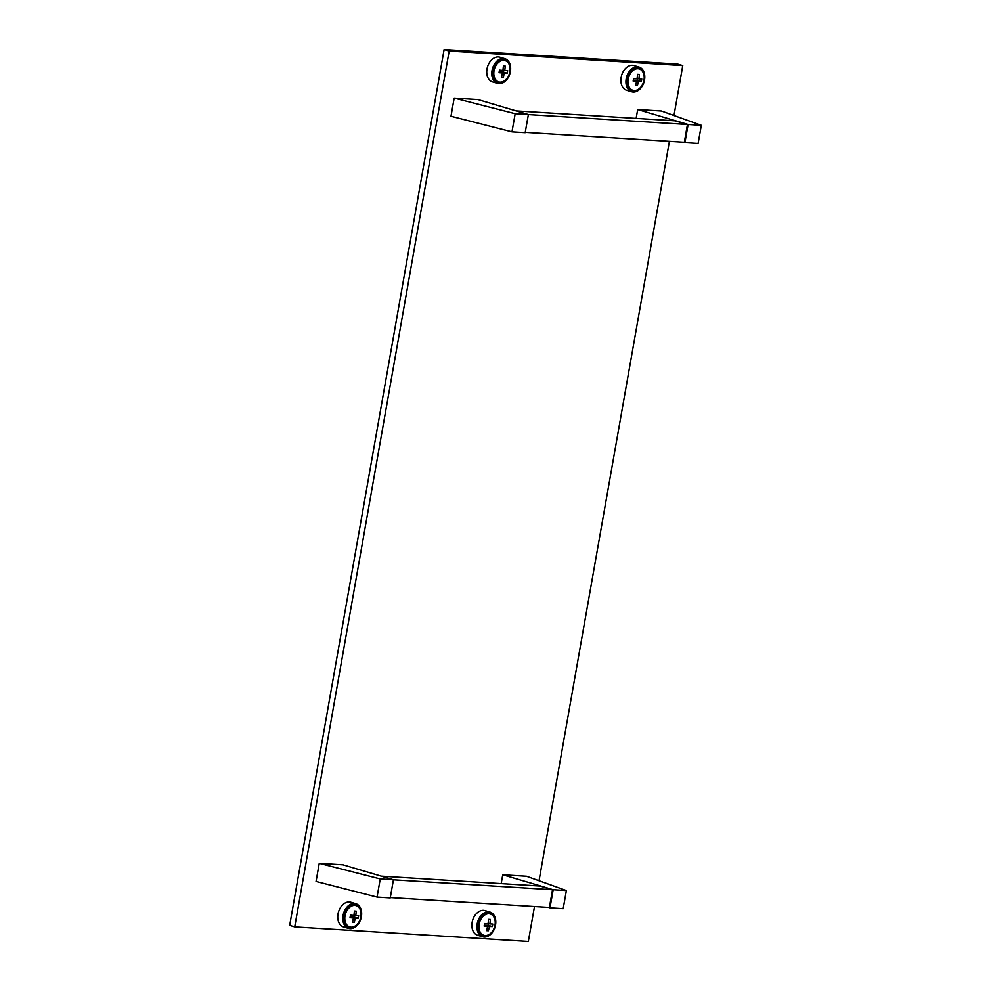 <?xml version="1.0" encoding="UTF-8"?>
<svg xmlns="http://www.w3.org/2000/svg" width="991" height="991" viewBox="0 0 991 991"><rect width="100%" height="100%" fill="white"/><g stroke="black" fill="none" stroke-linecap="round" stroke-linejoin="round"><path stroke-width="1.49" d="M449.171 51.049L444.117 49.55L677.72 64.105L682.762 65.604L449.171 51.049L294.723 926.895L528.327 941.45L534.483 906.554M539.03 880.739L669.408 141.329M673.967 115.513L682.762 65.604M444.117 49.55L289.682 925.396L294.723 926.895M637.684 109.543L661.443 111.017L701.318 125.312L688.113 124.494L637.684 109.543L636.123 118.387M688.113 124.494L684.917 142.63L683.505 142.208M684.917 142.63L698.122 143.447L701.318 125.312M525.23 132.348L684.323 142.258L687.444 124.482L675.094 120.828L516.175 110.918M528.364 114.572L687.444 124.482M506.661 61.343A11.396 8.027 106.5 0 0 504.469 60.129A11.396 8.027 106.5 0 0 503.193 59.906A11.396 8.027 106.5 0 0 493.295 69.655A11.396 8.027 106.5 0 0 497.99 81.98A11.396 8.027 106.5 0 0 499.266 82.203A11.396 8.027 106.5 0 0 500.492 82.154M504.89 58.704L499.848 57.205A12.883 9.08 106.5 0 0 498.411 56.958A12.883 9.08 106.5 0 0 487.213 67.983A12.883 9.08 106.5 0 0 492.527 81.906L497.569 83.405A12.883 9.08 106.5 0 0 499.006 83.653A12.883 9.08 106.5 0 0 510.192 72.628A12.883 9.08 106.5 0 0 504.89 58.704A12.883 9.08 106.5 0 0 503.453 58.444A12.883 9.08 106.5 0 0 492.254 69.469A12.883 9.08 106.5 0 0 497.569 83.405M500.021 82.142A11.124 7.841 106.5 0 0 509.684 72.628A11.124 7.841 106.5 0 0 505.1 60.6A11.124 7.841 106.5 0 0 503.862 60.389A11.124 7.841 106.5 0 0 494.199 69.903A11.124 7.841 106.5 0 0 498.783 81.931A11.124 7.841 106.5 0 0 500.021 82.142M504.345 66.063L505.249 66.112L504.791 70.534L507.652 70.658L507.206 73.198L504.357 73.099L503.267 77.36L501.421 77.236L502.487 72.975L499.018 72.69L499.464 70.15L502.933 70.435L503.403 66.001L504.345 66.063M504.778 70.559L504.778 70.559A1.858 1.301 106.5 0 0 504.791 70.534L503.007 70.027M499.972 72.232L504.332 73.099A1.858 1.301 106.5 0 1 504.332 73.123M501.545 76.852L503.267 77.36M499.154 71.996L502.487 72.975A1.858 1.301 106.5 0 0 502.487 73M500.046 71.823L503.217 72.021L503.539 70.188M503.217 72.021L507.206 73.198M640.781 69.704A11.396 8.027 106.5 0 0 638.588 68.478A11.396 8.027 106.5 0 0 637.324 68.255A11.396 8.027 106.5 0 0 627.414 78.016A11.396 8.027 106.5 0 0 632.109 90.342A11.396 8.027 106.5 0 0 633.385 90.565A11.396 8.027 106.5 0 0 634.612 90.515M639.009 67.066L633.967 65.567A12.883 9.08 106.5 0 0 632.531 65.319A12.883 9.08 106.5 0 0 621.345 76.332A12.883 9.08 106.5 0 0 626.646 90.268L631.688 91.754A12.883 9.08 106.5 0 0 633.138 92.014A12.883 9.08 106.5 0 0 644.323 80.989A12.883 9.08 106.5 0 0 639.009 67.066A12.883 9.08 106.5 0 0 637.572 66.806A12.883 9.08 106.5 0 0 626.386 77.831A12.883 9.08 106.5 0 0 631.688 91.754M491.784 914.718A11.396 8.027 106.5 0 0 489.591 913.504A11.396 8.027 106.5 0 0 488.315 913.281A11.396 8.027 106.5 0 0 478.418 923.03A11.396 8.027 106.5 0 0 483.113 935.355A11.396 8.027 106.5 0 0 484.388 935.578A11.396 8.027 106.5 0 0 485.615 935.541M490.012 912.079L484.971 910.593A12.883 9.08 106.5 0 0 483.534 910.333A12.883 9.08 106.5 0 0 472.348 921.357A12.883 9.08 106.5 0 0 477.65 935.281L482.691 936.78A12.883 9.08 106.5 0 0 484.128 937.04A12.883 9.08 106.5 0 0 495.327 926.015A12.883 9.08 106.5 0 0 490.012 912.079A12.883 9.08 106.5 0 0 488.575 911.831A12.883 9.08 106.5 0 0 477.389 922.856A12.883 9.08 106.5 0 0 482.691 936.78M357.664 906.356A11.396 8.027 106.5 0 0 355.472 905.142A11.396 8.027 106.5 0 0 354.196 904.919A11.396 8.027 106.5 0 0 344.286 914.681A11.396 8.027 106.5 0 0 348.993 927.006A11.396 8.027 106.5 0 0 350.257 927.229A11.396 8.027 106.5 0 0 351.483 927.18M355.893 903.73L350.839 902.231A12.883 9.08 106.5 0 0 349.402 901.971A12.883 9.08 106.5 0 0 338.216 912.996A12.883 9.08 106.5 0 0 343.518 926.932L348.572 928.418A12.883 9.08 106.5 0 0 350.009 928.678A12.883 9.08 106.5 0 0 361.195 917.654A12.883 9.08 106.5 0 0 355.893 903.73A12.883 9.08 106.5 0 0 354.444 903.47A12.883 9.08 106.5 0 0 343.258 914.495A12.883 9.08 106.5 0 0 348.572 928.418M353.799 904.944A11.396 8.027 106.5 0 0 353.75 904.907L356.103 905.625A11.124 7.841 106.5 0 0 354.865 905.402A11.124 7.841 106.5 0 0 345.202 914.928A11.124 7.841 106.5 0 0 349.786 926.944A11.124 7.841 106.5 0 0 351.025 927.167A11.124 7.841 106.5 0 0 360.687 917.654A11.124 7.841 106.5 0 0 356.103 905.625M634.153 90.503A11.124 7.841 106.5 0 0 643.816 80.989A11.124 7.841 106.5 0 0 639.232 68.961A11.124 7.841 106.5 0 0 637.993 68.738A11.124 7.841 106.5 0 0 628.331 78.264A11.124 7.841 106.5 0 0 632.915 90.28A11.124 7.841 106.5 0 0 634.153 90.503M638.477 74.424L639.368 74.474L638.922 78.908L641.772 79.02L641.326 81.559L638.477 81.448L637.386 85.709L635.541 85.598L636.618 81.336L633.138 81.051L633.596 78.512L637.064 78.797L637.523 74.362L638.477 74.424M638.464 81.448L638.464 81.448A1.858 1.301 106.5 0 0 638.477 81.448L634.178 80.184L637.349 80.382L637.671 78.549M635.677 85.201L637.386 85.709M633.286 80.345L636.618 81.336A1.858 1.301 106.5 0 0 636.606 81.361M637.126 78.388L638.91 78.908A1.858 1.301 106.5 0 1 638.922 78.908M637.349 80.382L641.326 81.559M485.156 935.529A11.124 7.841 106.5 0 0 494.819 926.015A11.124 7.841 106.5 0 0 490.235 913.987A11.124 7.841 106.5 0 0 488.997 913.764A11.124 7.841 106.5 0 0 479.334 923.278A11.124 7.841 106.5 0 0 483.918 935.306A11.124 7.841 106.5 0 0 485.156 935.529M489.467 919.437L490.372 919.487L489.913 923.909L492.775 924.046L492.329 926.585L489.48 926.474L488.39 930.735L486.544 930.623L487.609 926.362L484.141 926.065L484.587 923.538L488.067 923.823L488.526 919.375L489.467 919.437M489.913 923.934L489.913 923.934A1.858 1.301 106.5 0 0 489.913 923.909L488.129 923.401M485.107 925.619L489.467 926.474A1.858 1.301 106.5 0 1 489.455 926.498M486.68 930.227L488.39 930.735M484.289 925.371L487.609 926.362M485.181 925.198L488.34 925.396L488.662 923.562M488.34 925.396L492.329 926.585M355.348 911.088L356.252 911.138L355.781 915.548L358.643 915.684L358.197 918.223L355.348 918.112L354.27 922.373L352.412 922.262L353.49 918L350.021 917.716L350.467 915.176L353.936 915.461L354.394 911.014L355.348 911.088M350.975 917.257L355.335 918.112A1.858 1.301 106.5 0 1 355.335 918.137M352.548 921.865L354.27 922.373M350.157 917.009L353.49 918A1.858 1.301 106.5 0 0 353.477 918.025M354.01 915.052L355.781 915.573A1.858 1.301 106.5 0 1 355.806 915.573M351.049 916.848L354.221 917.047L354.543 915.213M354.221 917.047L358.197 918.223M502.747 874.78L526.506 876.255L566.381 890.55L553.176 889.72L502.747 874.78L501.186 883.625M553.176 889.72L549.98 907.855L548.568 907.434M549.98 907.855L563.185 908.685L566.381 890.55M511.975 131.853L525.18 132.67L528.376 114.535L477.947 99.583L454.175 98.109L515.171 113.717L511.975 131.853L450.979 116.244L454.175 98.109M528.376 114.535L515.171 113.717M377.051 897.078L390.243 897.908L393.439 879.773L343.01 864.821L319.251 863.334L380.247 878.943L377.051 897.078L316.055 881.47L319.251 863.334M393.439 879.773L380.247 878.943M390.305 897.573L549.386 907.483L552.52 889.72L540.157 886.053L381.238 876.155M393.439 879.81L552.52 889.72M502.697 59.894L505.1 60.6M496.38 81.212L498.783 81.931M636.829 68.243L639.232 68.961M630.499 89.574L632.915 90.28M487.82 913.268L490.235 913.987M481.502 934.587L483.918 935.306M347.37 926.238L349.786 926.944"/></g></svg>
